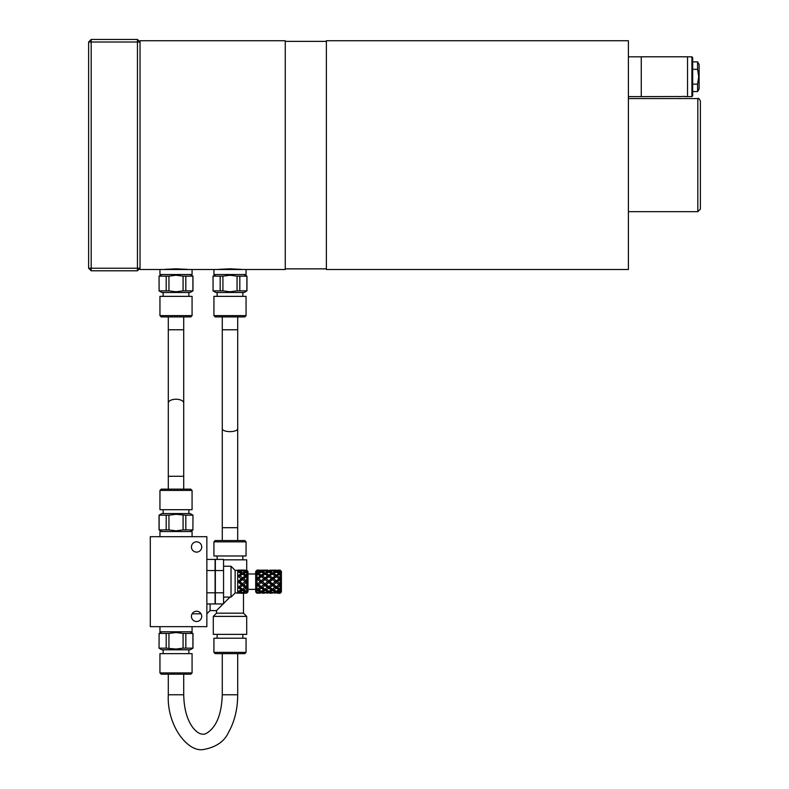 <?xml version="1.0" encoding="UTF-8"?>
<svg xmlns="http://www.w3.org/2000/svg" width="789" height="789" viewBox="0 0 789 789"><rect width="100%" height="100%" fill="white"/><g stroke="black" fill="none" stroke-linecap="round" stroke-linejoin="round"><path stroke-width="1.18" d="M88.615 42.024L88.615 268.221L91.189 268.221L91.189 42.024L137.454 42.024L137.454 39.45L91.189 39.45L91.189 42.024L88.615 42.024L91.189 39.45M88.615 268.221L91.189 270.795L91.189 268.221L137.454 268.221L137.454 270.795L140.028 268.221L140.028 269.503L285.253 269.503L285.253 40.732L140.028 40.732L140.028 42.024L137.454 42.024L137.454 268.221L140.028 268.221L140.028 42.024L137.454 39.45M91.189 270.795L137.454 270.795M218.622 269.365L229.993 268.822L241.355 269.365M164.645 269.365L176.016 268.822L187.378 269.365M246.06 269.503L246.06 274.503L213.927 274.503L213.927 269.503M222.922 276.14L229.993 275.243L237.055 276.14L237.055 290.865L229.993 291.752L222.922 290.865L222.922 276.14L220.17 276.14L220.17 290.865L213.099 290.865L213.03 276.14L213.099 290.865M239.817 276.14L246.878 276.14L246.878 290.865L239.817 290.865L239.817 276.14L237.055 276.14M244.126 274.503L246.878 276.14M213.099 276.14L220.17 276.14M246.957 276.14L246.957 290.865L244.126 292.502L215.851 292.502L213.03 290.865M222.922 290.865L220.17 290.865M239.817 290.865L237.055 290.865M213.927 315.63L246.06 315.63L246.06 296.358L213.927 296.358L213.927 315.63L215.21 316.922L237.706 316.922L237.706 540.544M246.06 315.63L244.768 316.922L215.21 316.922M192.072 269.503L192.072 274.503L159.95 274.503L159.95 269.503M168.945 276.14L176.016 275.243L183.078 276.14L183.078 290.865L176.016 291.752L168.945 290.865L168.945 276.14L166.193 276.14L166.193 290.865L159.122 290.865L159.043 276.14L159.122 290.865M185.829 276.14L192.901 276.14L192.901 290.865L185.829 290.865L185.829 276.14L183.078 276.14M190.149 274.503L192.901 276.14M159.122 276.14L166.193 276.14M192.98 276.14L192.98 290.865L190.149 292.502L161.873 292.502L159.043 290.865M168.945 290.865L166.193 290.865M185.829 290.865L183.078 290.865M159.95 315.63L192.072 315.63L192.072 296.358L159.95 296.358L159.95 315.63L161.232 316.922L183.719 316.922L183.719 329.772L168.304 329.772L168.304 489.141L168.304 476.29L183.719 476.29L183.719 489.141M192.072 315.63L190.79 316.922L161.232 316.922M326.38 41.373L285.253 41.373M326.38 269.503L326.38 40.732L628.409 40.732L628.409 269.503L326.38 269.503M628.409 56.828L641.26 56.828L641.26 96.643L678.54 96.505M641.26 56.798L687.535 56.798L687.535 96.643L684.96 96.643M678.54 96.643L684.96 96.366M650.264 96.583L652.828 96.583M697.584 69.304L698.729 76.72L697.584 84.137L692.673 84.137L692.673 95.844L692.673 57.597L692.673 61.877L697.584 61.877L697.584 69.304L692.673 69.304M697.584 84.137L697.584 91.563L692.673 91.563M697.584 61.877L699.103 64.511L699.103 88.93L697.584 91.563M700.385 209.105L700.385 101.14L700.385 209.105L697.811 211.669L628.409 211.669M168.304 674.21L183.719 674.21L183.719 694.774L168.304 694.774L168.304 674.21L183.719 674.21L183.719 694.774C184.015 708.729 187.042 719.657 192.802 727.566C197.625 733.484 202.083 735.456 206.176 733.484C216.186 727.665 221.551 714.765 222.281 694.774L237.706 694.774C237.627 709.055 234.599 721.521 228.623 732.153C224.47 741.502 216.008 747.301 203.227 749.55C187.555 752.371 166.716 725.19 168.304 694.774M215.21 653.647L244.768 653.647L246.06 652.365L213.927 652.365L215.21 653.647L237.706 653.647L237.706 694.774M237.706 527.693L222.281 527.693L222.281 316.922L237.706 316.922M168.304 329.772L168.304 316.922L183.719 316.922M176.016 674.21L161.232 674.21L159.95 672.928L192.072 672.928L190.79 674.21L176.016 674.21M192.072 672.928L192.072 653.647L159.95 653.647L159.95 672.928M190.149 631.802L192.98 633.429L192.98 648.163L190.149 649.791L161.873 649.791L159.043 648.163L159.122 633.429L166.193 633.429L166.193 648.163L159.122 648.163M192.98 648.163L183.078 648.163L176.016 649.051L166.193 648.163M168.945 648.163L168.945 633.429L176.016 632.541L183.078 633.429L183.078 648.163M185.829 648.163L185.829 633.429L192.901 633.429L192.901 648.163M168.945 633.429L166.193 633.429M159.122 633.429L159.043 648.163M185.829 633.429L183.078 633.429M192.072 626.653L192.072 631.802L159.95 631.802L159.95 626.653M176.016 489.141L190.79 489.141L192.072 490.423L159.95 490.423L161.232 489.141L176.016 489.141M159.95 490.423L159.95 509.704L192.072 509.704L192.072 490.423M161.873 531.549L159.043 529.922L159.043 515.187L161.873 513.56L190.149 513.56L192.98 515.187L192.901 529.922L185.829 529.922L185.829 515.187L192.901 515.187M159.043 515.187L168.945 515.187L176.016 514.3L185.829 515.187M183.078 515.187L183.078 529.922L176.016 530.81L168.945 529.922L168.945 515.187M166.193 515.187L166.193 529.922L159.122 529.922L159.122 515.187M183.078 529.922L185.829 529.922M192.901 529.922L192.98 515.187M166.193 529.922L168.945 529.922M159.95 536.688L159.95 531.549L192.072 531.549L192.072 536.688M150.304 626.653L206.856 626.653L206.856 536.688L150.304 536.688L150.304 626.653M196.579 621.515A5.138 5.138 -90 0 1 191.431 616.377A5.138 5.138 -90 0 1 196.579 611.238A5.138 5.138 -90 0 1 201.718 616.377A5.138 5.138 -90 0 1 196.579 621.515M196.579 552.113A5.138 5.138 -90 0 1 191.431 546.974A5.138 5.138 -90 0 1 196.579 541.836A5.138 5.138 -90 0 1 201.718 546.974A5.138 5.138 -90 0 1 196.579 552.113M206.856 603.94L215.081 603.94L215.081 559.411L206.856 559.411M206.856 592.805L215.081 592.805M206.856 570.546L215.081 570.546M215.081 600.695L215.081 562.656M215.338 603.94L215.338 559.411L223.563 559.411L223.563 603.94L215.338 603.94M215.338 592.805L223.563 592.805M215.338 570.546L223.563 570.546M223.563 566.255L231.019 566.255L231.019 597.095L223.563 597.095M231.019 566.255L235.132 570.368L235.132 592.983L231.019 597.095M242.105 570.901L245.201 570.112L237.706 570.112L237.706 571.66L241.454 570.506L237.706 570.112L237.706 593.239L241.454 592.845L241.454 591.602M244.669 593.229L245.201 593.101M240.458 593.229L245.201 593.239L239.728 593.131M242.105 592.45L242.568 593.042M245.201 591.691L242.568 590.468L239.925 591.691L242.568 592.578L245.201 591.691L245.201 590.576L246.316 592.115L243.673 592.845L246.701 593.18L247.983 591.76L246.918 592.943M243.673 592.845L242.982 592.46M241.454 589.856L237.706 587.46L241.454 584.669L237.706 581.671L237.706 591.691L241.454 589.856L241.454 588.949L246.316 591.217L247.983 589.422L246.967 591.464L246.395 591.178M237.706 586.819L242.568 589.196L245.201 586.819L246.316 588.219L243.673 589.856L241.454 588.949L242.568 590.468M239.925 591.691L238.899 591.178M241.454 592.845L237.706 591.474M243.673 589.856L246.316 591.217M246.967 581.671L247.983 583.663L245.201 581.671L247.983 579.688L246.967 581.671L245.201 581.671L246.316 582.578L243.673 584.669L241.454 584.333L245.201 581.671L242.568 579.56L239.925 581.671L237.706 581.671L241.454 578.682L237.706 581.671L245.201 586.819L247.983 584.994L246.967 587.322L245.201 586.819L247.983 588.436L246.316 588.219M245.201 587.46L242.568 585.527L239.925 587.46L238.347 587.006M245.201 575.891L242.568 574.155L239.925 575.891L242.568 577.824L245.201 575.891L245.201 576.532L246.316 576.69L243.673 578.682L241.454 579.018L237.706 575.891L241.454 573.495L237.706 571.66L237.706 581.671L242.568 585.527M243.673 584.669L246.316 586.661M245.201 581.671L247.983 579.688L247.983 583.663L246.316 582.578M243.673 578.682L246.316 580.773M246.701 582.884L246.701 586.375M239.925 587.46L242.568 589.196M246.967 587.322L247.983 588.436L247.983 591.405L246.316 592.115M247.983 583.663L247.983 588.436M246.701 588.476L246.701 591.03M246.967 591.464L247.983 591.405L247.164 592.766M246.701 592.243L246.701 593.18M237.706 591.691L237.706 593.239M247.164 570.585L247.983 571.591L246.701 570.171L242.982 570.891M243.673 570.506L247.983 571.946L246.918 570.408M223.563 559.825L246.701 559.825L246.701 571.108M245.201 571.66L242.568 570.772L239.925 571.66L242.568 572.883L245.201 571.66L245.201 572.775L246.316 571.236M239.925 571.66L238.899 572.173M241.454 570.506L241.454 571.739M237.706 576.532L246.316 572.133L241.454 574.402L242.568 572.883M246.967 571.887L247.983 573.928L247.983 571.946L246.395 572.173M237.706 581.671L247.983 574.915L247.983 573.928L247.983 589.383L247.983 573.968L246.316 572.133M243.673 573.495L246.316 575.132L247.983 574.915L245.201 576.532L246.316 575.132M246.701 572.321L246.701 574.875M241.454 573.495L241.454 574.402L242.568 574.155M239.925 575.891L238.347 576.345M242.568 579.56L241.454 579.018L242.568 577.824M246.967 576.029L247.983 578.357L246.316 576.69M247.983 574.915L247.983 579.688M246.701 576.966L246.701 580.467M239.925 581.671L242.568 583.791M247.983 573.968L255.695 573.968L255.695 589.383L247.983 589.383M256.445 573.879L256.445 574.402L257.559 574.155L255.695 574.796L256.977 572.587L260.192 571.66L257.559 570.772L255.695 571.394L255.695 591.957L256.977 593.239L260.192 593.101M255.695 574.796L257.559 572.883M255.695 579.54L256.445 579.018L257.559 579.56L256.977 580.014L255.695 579.54L260.192 575.891L260.192 576.532L261.307 576.69L258.674 578.682L256.445 579.018L260.192 576.532L268.802 572.133L263.94 574.402L265.055 572.883L267.688 571.66L267.688 572.775L268.802 571.236L271.436 570.506L271.436 571.739M260.192 575.891L257.559 574.155M260.192 571.66L260.192 572.775L261.307 571.236L263.94 570.506L263.94 571.739M256.445 574.402L261.307 572.133L256.445 574.402M256.977 570.93L256.977 572.587M263.94 570.506L261.307 570.141L257.983 570.891M258.674 570.506L261.307 571.236M267.688 571.66L265.055 570.772L261.386 572.173M271.436 570.506L266.169 570.506L268.802 571.236M266.169 570.506L265.479 570.891M264.591 570.901L265.055 570.299L267.688 570.25M272.087 570.901L275.183 570.112L269.72 570.22M265.055 570.299L262.421 570.112L265.055 570.299M267.688 570.112L262.224 570.22M262.421 571.66L265.055 572.883M269.917 571.66L272.55 572.883L275.183 571.66L272.55 570.772L268.881 572.173M273.665 570.506L276.298 571.236L278.941 570.506L276.298 570.141L272.974 570.891M280.115 570.112L281.397 571.433L280.115 570.112L277.215 570.22M279.592 570.901L280.046 570.299M278.941 570.506L278.941 571.739M275.183 571.66L275.183 572.775L276.298 571.236M266.169 573.495L268.802 575.132L271.436 573.495L271.436 574.402L272.55 572.883M271.436 573.495L268.802 572.133M267.688 575.891L265.055 574.155L262.421 575.891L265.055 577.824L268.802 575.132M256.445 578.82L255.695 578.495L256.977 577.39L257.559 577.824M256.445 584.531L257.559 585.527L256.977 585.961L255.695 584.856L256.445 584.531L255.695 583.811L257.559 583.791L265.055 577.824M256.977 580.014L256.977 583.327M262.421 575.891L260.192 576.532L261.307 575.132L263.94 573.495L263.94 574.402L265.055 574.155M263.94 578.682L276.298 572.133L267.688 576.532L268.802 576.69L266.169 578.682L263.94 579.018L265.055 579.56L262.421 581.671L260.192 581.671L263.94 578.682L261.307 576.69M258.674 578.682L261.307 580.773M277.412 571.66L281.397 573.268L281.397 571.433L280.499 570.871L281.397 572.35L280.115 570.782L276.377 572.173M280.115 570.782L280.115 572.853M273.665 573.495L276.298 575.132L278.941 573.495L278.941 574.402L280.046 572.883M278.941 573.495L276.298 572.133M269.917 575.891L272.55 577.824L276.298 575.132M275.183 575.891L272.55 574.155M266.169 578.682L268.802 580.773L272.55 577.824M271.436 578.682L268.802 576.69M262.421 581.671L265.055 583.791L268.802 580.773M256.445 589.472L257.559 590.468L256.977 590.764L255.695 588.555L257.559 589.196L265.055 583.791M256.977 585.961L256.977 588.831M268.802 582.578L266.169 584.669L268.802 586.661L271.436 584.669L267.688 581.671L271.436 579.018L272.55 579.56L269.917 581.671L267.688 581.671L265.055 579.56M256.977 574.52L256.977 577.39M255.695 583.811L256.445 584.333L257.559 583.791M263.94 584.669L260.192 581.671L265.055 585.527L262.421 587.46L260.192 586.819L263.94 588.949L265.055 589.196L267.688 586.819L268.802 586.661M261.307 582.578L258.674 584.669L256.445 584.333L261.307 588.219L258.674 589.856L257.559 589.196M260.192 581.671L257.559 579.56M258.674 584.669L261.307 586.661M281.397 573.268L281.397 575.753L280.499 573.771L281.397 573.268L275.183 576.532L276.298 576.69L273.665 578.682L271.436 579.018L280.983 573.445M266.169 584.669L263.94 584.333L268.802 588.219L266.169 589.856L263.94 588.949L265.055 590.468L262.421 591.691L261.386 591.178M273.665 578.682L276.298 580.773L281.397 577.351L281.397 575.753L280.046 574.155M277.412 575.891L280.046 577.824L281.397 577.351L280.499 578.781L278.941 579.018L280.046 577.824M280.115 574.195L280.115 577.775M278.941 578.682L276.298 576.69M269.917 581.671L272.55 583.791L276.298 580.773M276.298 582.578L273.665 584.669L276.298 586.661L278.941 584.669L275.183 581.671L278.941 579.018L280.046 579.56L277.412 581.671L275.183 581.671L272.55 579.56M267.688 581.671L271.436 584.333L272.55 583.791M271.436 584.669L272.55 585.527L269.917 587.46L267.688 586.819L271.436 588.949L272.55 589.196L275.183 586.819L276.298 586.661M257.096 592.45L257.559 593.042L256.977 593.121L255.695 591.454L257.559 592.578L260.192 591.691L260.192 590.576L261.307 592.115L257.983 592.46M256.977 590.764L256.977 592.421M267.688 587.46L265.055 585.527M262.421 587.46L265.055 589.196M255.695 588.555L261.307 591.217L263.94 589.856L263.94 588.949L268.802 591.217L271.436 589.856L271.436 588.949L272.55 590.468L269.917 591.691L268.881 591.178M263.94 589.856L261.307 588.219M260.192 587.46L257.559 585.527M258.674 589.856L261.307 591.217M273.665 584.669L271.436 584.333L276.298 588.219L273.665 589.856L271.436 588.949L276.298 591.217L278.941 589.856L278.941 588.949L280.115 589.156L281.397 587.598L280.499 589.58L278.941 588.949L280.046 590.468L277.412 591.691L276.377 591.178M280.499 578.781L281.397 580.753L280.046 579.56M281.397 577.351L281.397 582.598L280.499 584.57L278.941 584.333L281.397 582.598L281.397 586L280.046 585.527L277.412 587.46L275.183 586.819L280.983 589.906M277.412 581.671L280.046 583.791M280.115 579.609L280.115 583.742M275.183 581.671L280.046 585.527M278.941 584.669L281.397 586L281.397 590.083L280.046 590.468M275.183 587.46L272.55 585.527M269.917 587.46L272.55 589.196M271.436 589.856L268.802 588.219M266.169 589.856L268.802 591.217M256.445 592.332L256.445 591.602M262.421 591.691L265.055 592.578L267.688 591.691L267.688 590.576L268.802 592.115L265.479 592.46M267.688 591.691L265.055 590.468M258.674 592.845L263.94 592.845L263.94 591.602M263.94 592.845L261.307 592.115M260.192 591.691L257.559 590.468M264.591 592.45L265.055 593.042L262.224 593.131M280.499 584.57L281.397 586M277.412 587.46L280.046 589.196M280.115 585.576L280.115 589.156M278.941 589.856L276.298 588.219M273.665 589.856L276.298 591.217M269.917 591.691L272.55 592.578L275.183 591.691L275.183 590.576L276.298 592.115L272.974 592.46M275.183 591.691L272.55 590.468M266.169 592.845L271.436 592.845L271.436 591.602M271.436 592.845L268.802 592.115M267.165 593.229L267.688 593.101M262.944 593.229L265.055 593.042M259.67 593.229L257.559 593.042M272.087 592.45L272.55 593.042L269.72 593.131M281.397 590.083L280.499 589.58L281.397 591L280.282 592.361M277.412 591.691L280.115 592.569L281.397 591L281.397 591.918L280.115 593.052L277.215 593.131M280.115 590.497L280.115 592.569M273.665 592.845L278.941 592.845L278.941 591.602M278.941 592.845L276.298 592.115M274.661 593.229L275.183 593.101M270.44 593.229L272.55 593.042M279.592 592.45L280.115 593.239L277.945 593.229M280.499 592.48L281.397 591.957L280.115 593.239M255.695 571.621L256.977 570.23L260.192 570.25M255.695 571.394L256.977 570.23M256.445 571.019L256.445 571.739M257.096 570.901L257.559 570.299M258.674 573.495L261.307 575.132M263.94 573.495L261.307 572.133M222.281 604.808L216.492 610.597L210.071 610.597L206.856 613.803M223.563 603.526L229.993 597.095L223.563 603.526M229.993 653.647L244.768 653.647M210.071 603.94L210.071 610.597M246.06 638.222L246.06 652.365L246.06 638.222L213.927 638.222L213.927 652.365M242.844 638.222L242.844 634.366M213.286 634.366L246.701 634.366L246.701 616.377L213.286 616.377L213.286 634.366M213.286 616.377L216.492 613.161L243.485 613.161L246.701 616.377L246.701 634.366M243.485 613.161L243.485 593.239L243.485 613.161L246.701 616.377M242.844 559.825L242.844 555.969M213.927 541.836L213.927 555.969L246.06 555.969L246.06 541.836L244.768 540.544L215.21 540.544L213.927 541.836L246.06 541.836L246.06 555.969M687.535 56.828L691.904 56.828L691.904 96.613L692.673 95.844M628.409 98.566L697.811 98.566L697.811 211.669M222.281 428.733A7.712 2.89 0 0 0 229.993 431.632A7.712 2.89 0 0 0 237.706 428.733M222.281 329.772L237.706 329.772M168.304 403.031A7.712 3.797 -0 0 1 176.016 399.234A7.712 3.797 -0 0 1 183.719 403.031L183.719 329.772M215.851 274.503L213.03 276.14M217.143 292.502L217.143 296.358M242.844 292.502L242.844 296.358M161.873 274.503L159.043 276.14M163.155 292.502L163.155 296.358M188.867 292.502L188.867 296.358M326.38 268.862L285.253 268.862M628.409 96.613L641.26 96.613M687.535 96.613L691.904 96.613M691.904 56.828L692.673 57.597M697.811 98.566C698.433 97.915 699.281 98.773 700.385 101.14M222.281 653.647L222.281 694.774M222.281 527.693L222.281 540.544M183.719 476.29L183.719 403.031M163.155 649.791L163.155 653.647M188.867 649.791L188.867 653.647M161.873 631.802L159.043 633.429M188.867 513.56L188.867 509.704M163.155 513.56L163.155 509.704M190.149 531.549L192.98 529.922M235.132 592.983L237.706 592.983M235.132 570.368L237.706 570.368M280.489 573.662L281.131 573.366M281.131 589.985L280.489 589.689M256.977 570.112L260.192 570.112M192.121 613.803L201.027 613.803M217.143 638.222L217.143 634.366M216.492 613.161L216.492 610.597M246.701 570.171L246.701 559.825M217.143 559.411L217.143 555.969"/></g></svg>
